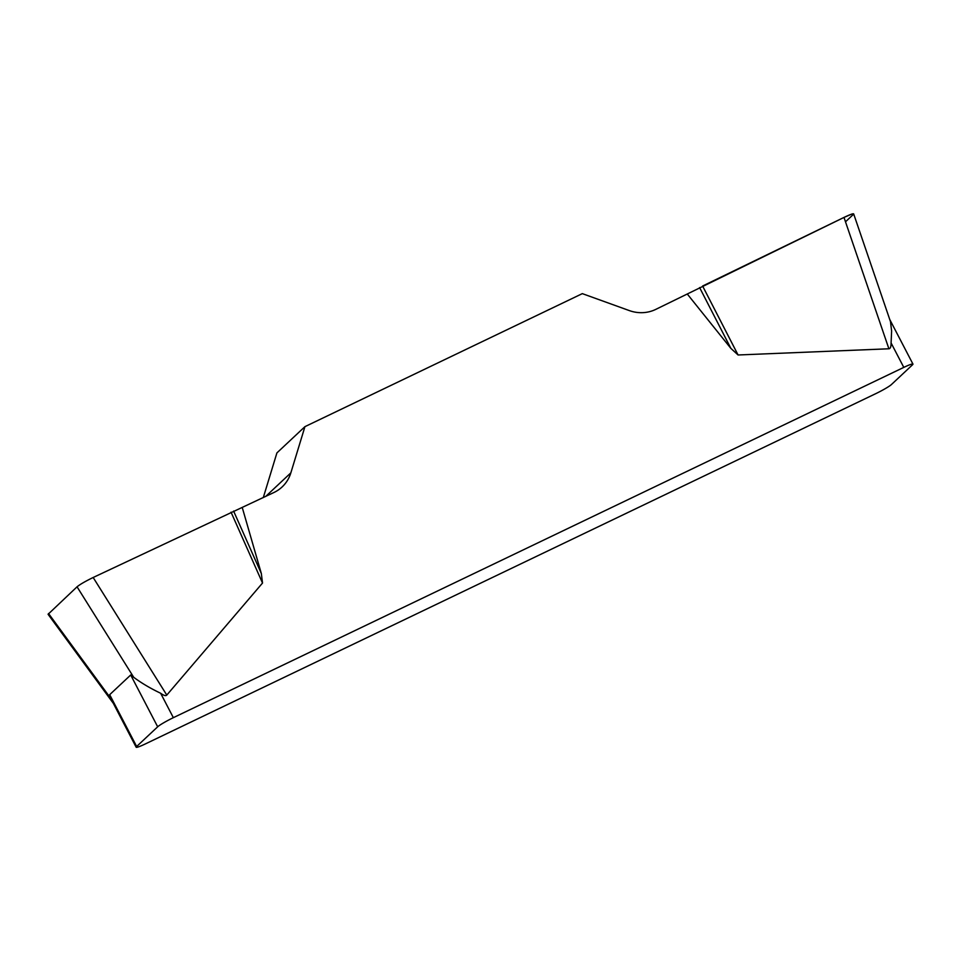 <?xml version="1.0" encoding="UTF-8"?>
<svg xmlns="http://www.w3.org/2000/svg" width="961" height="961" viewBox="0 0 961 961"><rect width="100%" height="100%" fill="white"/><g stroke="black" fill="none" stroke-linecap="round" stroke-linejoin="round"><path stroke-width="1.44" d="M48.074 614.283L77.048 586.811C80.027 584.384 85.409 581.273 93.169 577.489L274.113 492.416A35.677 33.599 46.9 0 0 282.114 486.951A35.677 33.599 46.9 0 0 290.847 472.86L304.937 426.648L582.318 293.634L629.275 310.571A35.677 33.599 46.9 0 0 655.606 309.466L843.998 217.426C849.848 214.627 853.068 213.45 853.656 213.883L853.164 214.615M242.292 507.672L261.332 573.525L262.521 583.039L166.794 695.079C165.845 696.148 163.802 695.548 160.643 693.253L173.352 717.675L903.796 367.39L891.087 342.969L891.616 330.944L890.475 321.623L853.8 214.303M845.5 221.799L853.14 214.639L852.131 213.943L843.926 217.45L702.611 286.03L738.072 354.981L888.901 348.783C890.366 348.699 891.087 346.765 891.087 342.969M738.072 354.981L730.865 348.362L687.439 294.21M304.937 426.648L276.912 452.907L263.29 497.606M173.352 717.675A14.271 1.369 152.5 0 0 157.676 726.804L136.654 746.493A14.271 1.369 152.5 0 0 136.174 747.238A14.271 1.369 152.5 0 0 145.339 743.934L875.771 393.65A14.271 1.369 152.5 0 0 891.46 384.52L912.469 364.832A14.271 1.369 152.5 0 0 912.95 364.087A14.271 1.369 152.5 0 0 903.796 367.39M111.704 700.233L109.686 694.683L130.696 674.994L133.723 677.313C141.375 683.019 150.348 688.34 160.643 693.253M699.608 287.579L730.865 348.362M233.595 511.06L261.332 573.525M231.048 512.177L262.521 583.039M109.686 694.683L136.654 746.493M157.676 726.804L130.696 674.994M265.644 496.477L290.847 472.86M888.901 348.783L843.998 217.426M93.169 577.489L166.794 695.079M133.723 677.313L77.048 586.811M48.543 613.526L110.935 698.659M111.656 700.125L136.174 747.238M912.95 364.087L889.79 319.581M48.35 614.668L113.302 703.296"/></g></svg>
